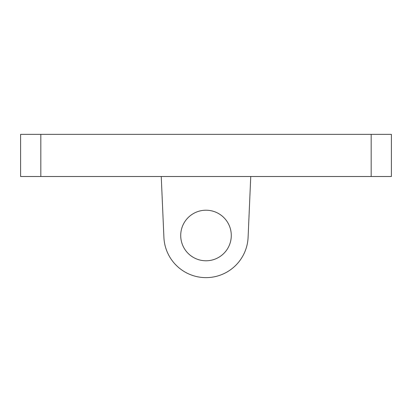 <?xml version="1.0" encoding="UTF-8"?>
<svg xmlns="http://www.w3.org/2000/svg" width="412" height="412" viewBox="0 0 412 412"><rect width="100%" height="100%" fill="white"/><g stroke="black" fill="none" stroke-linecap="round" stroke-linejoin="round"><path stroke-width="0.62" d="M371.176 176.506L391.4 176.506L391.4 134.369L371.176 134.369L371.176 176.506L40.824 176.506L40.824 134.369L371.176 134.369M40.824 134.369L20.6 134.369L20.6 176.506L40.824 176.506M248.096 237.333L250.754 176.506L248.096 237.333A42.137 42.137 0 0 1 206 277.631A42.137 42.137 0 0 1 163.904 237.333L161.247 176.506M391.4 134.369L391.4 176.506M231.281 235.494A25.281 25.281 0 0 1 193.357 257.392A25.281 25.281 0 0 1 193.357 213.601A25.281 25.281 0 0 1 231.281 235.494"/></g></svg>
